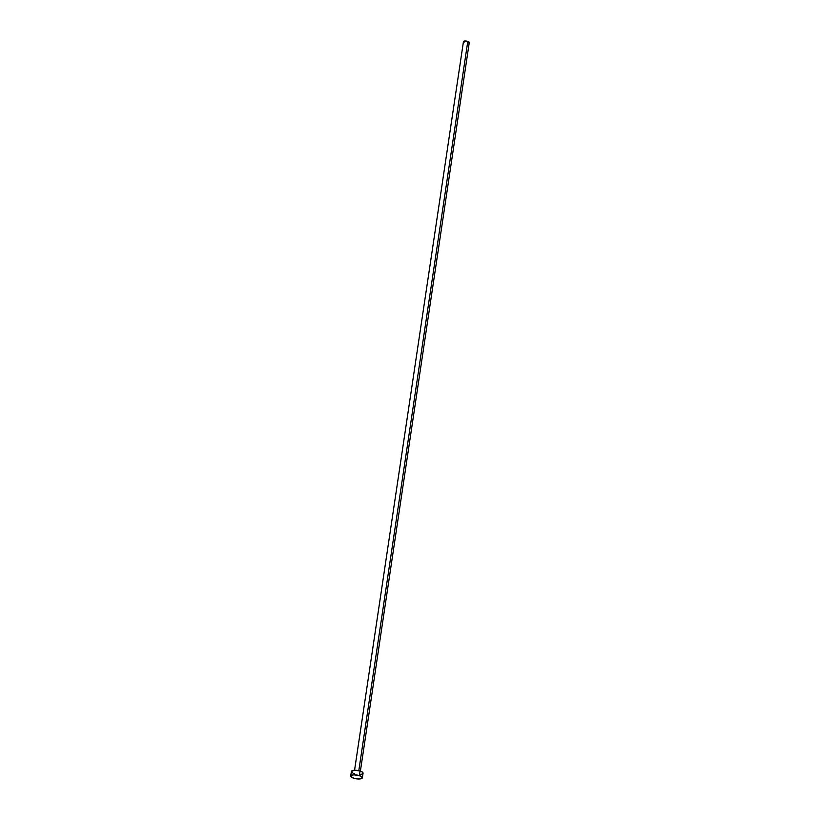 <?xml version="1.0" encoding="UTF-8"?>
<svg xmlns="http://www.w3.org/2000/svg" width="820" height="820" viewBox="0 0 820 820"><rect width="100%" height="100%" fill="white"/><g stroke="black" fill="none" stroke-linecap="round" stroke-linejoin="round"><path stroke-width="1.23" d="M360.39 771.118L469.286 42.476A2.952 0.963 -171.5 0 0 467.789 41.379L358.801 770.667L467.789 41.379A2.952 0.963 -171.5 0 0 463.454 41.605L354.558 770.246L360.062 771.015A5.894 1.917 -171.5 0 0 351.401 771.456L350.714 776.048A5.894 1.917 8.5 0 1 359.375 775.607L360.062 771.015L359.375 775.607A5.894 1.917 8.5 0 1 362.368 777.79A5.894 1.917 8.5 0 1 353.707 778.231A5.894 1.917 8.5 0 1 350.714 776.048M362.368 777.79L363.055 773.198A5.894 1.917 -171.5 0 0 360.062 771.015L362.419 772.132L363.024 773.322M362.788 773.66L361.681 774.172M360.851 774.326L359.898 774.408M354.394 773.639L353.451 773.301M352.661 772.922L351.431 771.333L354.568 770.246M353.707 778.231L350.724 776.304L351.442 775.3L353.881 774.838L359.375 775.607L362.358 777.534L361.64 778.539L359.211 779L353.707 778.231M464.089 42.332L463.597 41.369L465.575 41L468.261 41.553L469.265 42.537M469.153 42.712L468.599 42.968"/></g></svg>
